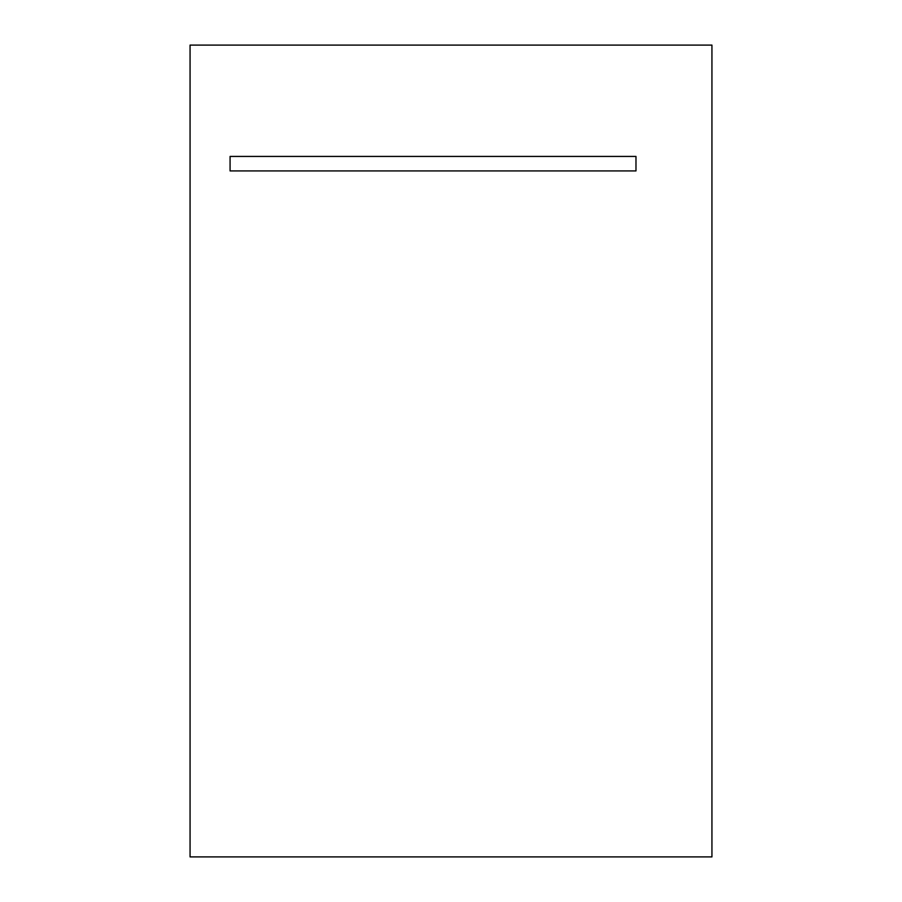 <?xml version="1.0" encoding="UTF-8"?>
<svg xmlns="http://www.w3.org/2000/svg" width="902" height="902" viewBox="0 0 902 902"><rect width="100%" height="100%" fill="white"/><g stroke="black" fill="none" stroke-linecap="round" stroke-linejoin="round"><path stroke-width="1.35" d="M190.063 45.1L190.063 856.9L711.937 856.9L711.937 45.1L190.063 45.1M230.078 156.429L230.078 170.929L635.978 170.929L635.978 156.429L230.078 156.429"/></g></svg>
